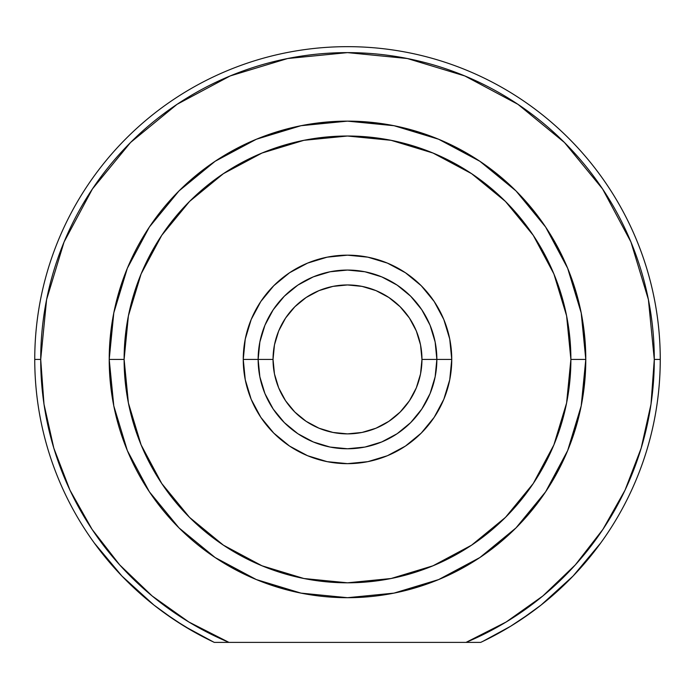 <?xml version="1.0" encoding="UTF-8"?>
<svg xmlns="http://www.w3.org/2000/svg" width="695" height="695" viewBox="0 0 695 695"><rect width="100%" height="100%" fill="white"/><g stroke="black" fill="none" stroke-linecap="round" stroke-linejoin="round"><path stroke-width="1.04" d="M482.955 641.303L510.504 626.325L530.85 612.782L541.11 605.032L520.755 619.792M486.986 639.339L481.539 641.989L486.986 639.339M486.717 639.47L486.196 639.73M92.07 529.347L69.96 490.166L92.07 529.347L69.96 490.166L92.07 529.347L119.662 564.87L152.153 595.98L188.849 621.999L228.95 642.38A306.79 306.79 0 0 1 40.71 359.411L34.75 359.411A312.75 312.75 0 0 0 214.295 642.38L466.05 642.38L214.295 642.38A312.75 312.75 0 0 1 34.75 359.411L40.71 359.411A306.79 306.79 0 0 1 347.5 52.62A306.79 306.79 0 0 1 654.29 359.411L660.25 359.411A312.75 312.75 0 0 0 347.5 46.661A312.75 312.75 0 0 0 34.75 359.411A312.75 312.75 0 0 1 347.5 46.661A312.75 312.75 0 0 1 480.705 642.38A312.75 312.75 0 0 0 660.25 359.411L654.29 359.411L650.998 404.281L641.172 448.179L625.04 490.166L602.93 529.347L625.04 490.166M43.994 404.186L53.828 448.179L44.002 404.281L53.828 448.179L69.96 490.166M464.79 75.929L517.949 104.328L564.436 142.475L602.591 188.971L630.938 242.008L648.4 299.562L654.29 359.411A306.79 306.79 0 0 1 466.05 642.38L480.705 642.38L466.05 642.38L506.151 621.999L542.847 595.98L575.338 564.87L602.93 529.347M651.007 404.186L641.172 448.179M44.002 404.281L40.71 359.411L46.6 299.562L64.062 242.008L92.409 188.971L130.564 142.475L177.051 104.328L230.21 75.929L287.652 58.519L347.5 52.62L407.348 58.519L464.903 75.972M600.68 543.03L573.036 576.086L541.11 605.032L520.555 619.923M429.962 135.855L407.652 128.844M384.761 124.058L361.522 121.538M338.135 121.312L328.865 121.86M328.7 121.868L314.844 123.371M291.857 127.715L269.417 134.283M247.724 143.022L226.996 153.838M207.431 166.644L189.214 181.299M581.211 405.897L585.789 359.411A238.289 238.289 0 0 1 347.5 597.7A238.289 238.289 0 0 1 109.211 359.411A238.289 238.289 0 0 0 347.5 597.7A238.289 238.289 0 0 0 585.789 359.411L570.89 359.411A223.39 223.39 0 0 1 347.5 582.81A223.39 223.39 0 0 1 124.11 359.411L109.211 359.411L113.789 312.924L121.13 285.011L116.934 299.258M112.147 322.15L109.628 345.398M109.402 368.784L109.94 378.045M109.958 378.219L111.078 389.2M223.008 562.594L243.519 573.818M265.038 582.975L283.464 588.934M411.536 588.934L425.583 584.547M447.276 575.808L468.004 564.992M487.569 552.186L505.786 537.53M522.492 521.154L528.652 514.213M528.713 514.152L537.496 503.223M550.683 483.911L561.908 463.4M571.064 441.881L578.066 419.572M582.853 396.68L585.372 373.432M585.598 350.045L585.06 340.785M585.042 340.611L583.539 326.754M579.196 303.776L572.637 281.336M563.897 259.643L553.072 238.915M540.267 219.342L525.62 201.124M509.244 184.427L502.303 178.259M502.233 178.207L491.313 169.415M471.992 156.236L451.481 145.012M451.75 359.411L436.86 359.411L451.75 359.411L449.743 339.073L443.818 319.518L434.184 301.5L421.213 285.697L405.42 272.735L387.393 263.101L367.837 257.167L347.5 255.161L327.163 257.167L307.607 263.101L289.58 272.735L273.787 285.697L260.816 301.5L251.182 319.518L245.257 339.073L243.25 359.411A104.25 104.25 0 0 1 347.5 255.161A104.25 104.25 0 0 1 451.75 359.411A104.25 104.25 0 0 1 347.5 463.661A104.25 104.25 0 0 1 243.25 359.411L245.257 379.757L251.182 399.312L260.816 417.33L273.787 433.133L289.58 446.094L307.607 455.729L327.163 461.662L347.5 463.661L367.837 461.662L387.393 455.729L405.42 446.094L421.213 433.133L434.184 417.33L443.818 399.312L449.743 379.757L451.75 359.411M258.14 359.411L243.25 359.411L258.14 359.411A89.36 89.36 0 0 0 347.5 448.77A89.36 89.36 0 0 0 436.86 359.411L421.961 359.411A74.461 74.461 0 0 1 347.5 433.88A74.461 74.461 0 0 1 273.039 359.411L258.14 359.411A89.36 89.36 0 0 1 347.5 270.06A89.36 89.36 0 0 1 436.86 359.411A89.36 89.36 0 0 1 347.5 448.77A89.36 89.36 0 0 1 258.14 359.411L273.039 359.411L274.464 344.885L278.704 330.916L285.584 318.041L294.845 306.764L306.13 297.503L319.005 290.614L332.974 286.383L347.5 284.95L362.026 286.383L375.995 290.614L388.87 297.503L400.155 306.764L409.416 318.041L416.296 330.916L420.536 344.885L421.961 359.411L420.536 373.945L416.296 387.914L409.416 400.78L400.155 412.065L388.87 421.326L375.995 428.207L362.026 432.446L347.5 433.88L332.974 432.446L319.005 428.207L306.13 421.326L294.845 412.065L285.584 400.78L278.704 387.914L274.464 373.945L273.039 359.411A74.461 74.461 0 0 1 347.5 284.95A74.461 74.461 0 0 1 421.961 359.411L436.86 359.411A89.36 89.36 0 0 0 347.5 270.06A89.36 89.36 0 0 0 258.14 359.411L259.861 341.983L264.943 325.217L273.204 309.77L284.316 296.226L297.86 285.115L313.306 276.862L330.064 271.771L347.5 270.06L364.936 271.771L381.694 276.862L397.14 285.115L410.684 296.226L421.796 309.77L430.057 325.217L435.139 341.983L436.86 359.411L435.139 376.846L430.057 393.613L421.796 409.06L410.684 422.603L397.14 433.715L381.694 441.968L364.936 447.059L347.5 448.77L330.064 447.059L313.306 441.968L297.86 433.715L284.316 422.603L273.204 409.06L264.943 393.613L259.861 376.846L258.14 359.411M405.671 427.243L401.806 430.379M174.471 619.94L164.15 612.782M193.809 631.798L184.496 626.325M153.96 605.084L164.055 612.712L184.297 626.204L213.435 641.971M567.65 268.227L581.211 312.924L567.65 268.227L545.627 227.03L516.046 190.977M438.649 579.578L393.987 593.122L347.5 597.7L301.013 593.122L256.316 579.561L215.12 557.538L179.006 527.905L149.373 491.799L127.35 450.603L113.789 405.897L109.211 359.411L124.11 359.411A223.39 223.39 0 0 1 347.5 136.02A223.39 223.39 0 0 1 570.89 359.411L566.599 402.996L553.889 444.904L533.247 483.529L505.465 517.375L471.61 545.158L432.985 565.799L391.085 578.518L347.5 582.81L303.915 578.518L262.015 565.799L223.39 545.158L189.535 517.375L161.753 483.529L141.111 444.904L128.401 402.996L124.11 359.411L128.401 315.834L141.111 273.926L161.753 235.301L189.535 201.454L223.39 173.672L262.015 153.03L303.915 140.312L347.5 136.02L391.085 140.312L432.985 153.03L471.61 173.672L505.465 201.454L533.247 235.301L553.889 273.926L566.599 315.834L570.89 359.411L585.789 359.411A238.289 238.289 0 0 0 347.5 121.13A238.289 238.289 0 0 0 109.211 359.411A238.289 238.289 0 0 1 347.5 121.13A238.289 238.289 0 0 1 585.789 359.411L581.211 312.924M515.994 190.916L479.88 161.283L438.684 139.269M438.606 139.235L394.048 125.717M393.987 125.708L347.5 121.13L301.065 125.699M300.952 125.717L256.394 139.235M256.316 139.269L215.12 161.283L179.006 190.916L149.373 227.03L127.35 268.227L113.798 312.889M438.684 579.561L479.88 557.538L515.994 527.905L545.627 491.799L567.65 450.603L581.194 405.976M291.822 429.31L293.194 430.379M286.279 424.506L287.634 425.757M94.32 543.03L121.964 576.086L94.32 543.03M193.601 631.677L174.245 619.792L153.89 605.032L121.964 576.086M208.013 639.339L211.793 641.19M285.584 400.78L294.845 412.065M388.87 421.326L400.155 412.065M409.416 318.041L400.155 306.764M306.13 297.503L294.845 306.764"/></g></svg>
